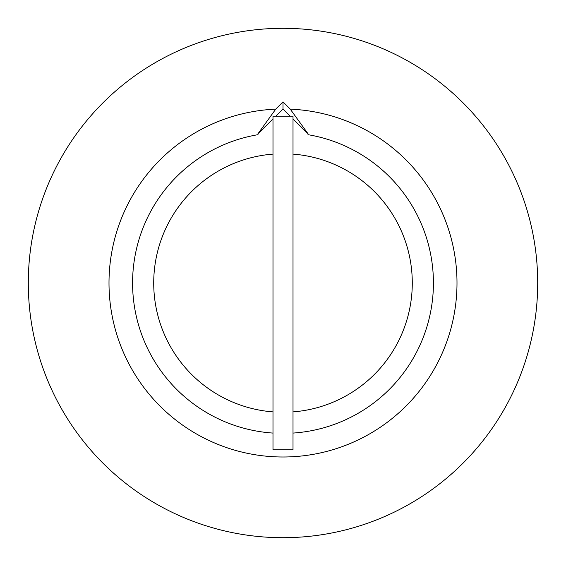 <?xml version="1.0" encoding="UTF-8"?>
<svg xmlns="http://www.w3.org/2000/svg" width="566" height="566" viewBox="0 0 566 566"><rect width="100%" height="100%" fill="white"/><g stroke="black" fill="none" stroke-linecap="round" stroke-linejoin="round"><path stroke-width="0.85" d="M293.011 449.821L293.011 116.179L272.989 116.179L272.989 449.821L293.011 449.821M293.011 411.892A129.281 129.281 0 0 0 412.281 283A129.281 129.281 0 0 0 293.011 154.108M283 537.7A254.7 254.7 0 0 0 537.7 283A254.7 254.7 0 0 0 283 28.3A254.7 254.7 0 0 0 28.3 283A254.7 254.7 0 0 0 283 537.7M275.826 116.179L283 109.005L283 101.887L290.266 109.153L308.024 133.76L293.011 119.016M283 109.005L290.174 116.179M283 101.887L275.734 109.153L257.976 133.76L272.989 119.016M257.976 134.036L257.976 134.687A150.407 150.407 0 0 0 272.989 433.075M293.011 433.075A150.407 150.407 0 0 0 308.024 134.687L308.024 134.036M272.989 154.108A129.281 129.281 0 0 0 153.719 283A129.281 129.281 0 0 0 272.989 411.892M275.734 109.153A173.995 173.995 0 0 0 133.541 372.088A173.995 173.995 0 0 0 432.459 372.088A173.995 173.995 0 0 0 290.266 109.153"/></g></svg>
